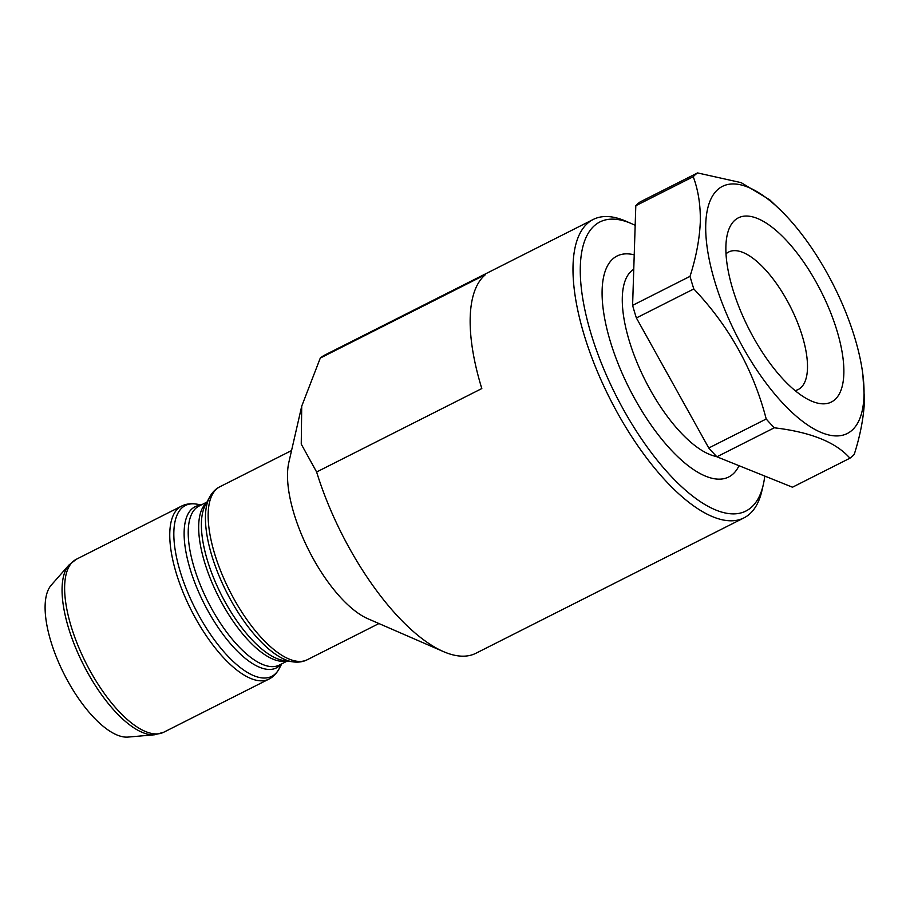 <?xml version="1.0" encoding="UTF-8"?>
<svg xmlns="http://www.w3.org/2000/svg" width="910" height="910" viewBox="0 0 910 910"><rect width="100%" height="100%" fill="white"/><g stroke="black" fill="none" stroke-linecap="round" stroke-linejoin="round"><path stroke-width="1.36" d="M635.18 225.362A161.935 63.848 63.2 0 0 631.381 223.587A161.935 63.848 63.2 0 0 580.375 264.992A161.935 63.848 63.2 0 0 623.589 409.796A161.935 63.848 63.2 0 0 763.285 484.723A161.935 63.848 63.2 0 0 764.764 476.055M763.285 484.723L761.92 490.695A167.167 65.907 -116.8 0 1 743.959 517.881A167.167 65.907 -116.8 0 1 617.719 413.367A167.167 65.907 -116.8 0 1 593.229 219.458A167.167 65.907 -116.8 0 1 625.761 221.141L631.381 223.587M68.955 565.019A96.267 37.958 -116.8 0 0 87.815 672.956A96.267 37.958 -116.8 0 0 154.7 734.768L128.048 737.077A86.188 33.988 -116.8 0 1 68.159 681.738A86.188 33.988 -116.8 0 1 51.278 585.096L68.955 565.019L76.36 559.252A96.904 38.209 63.2 0 0 90.545 671.648A96.904 38.209 63.2 0 0 163.732 732.231L268.871 679.133A96.904 38.209 -116.8 0 1 195.684 618.55A96.904 38.209 -116.8 0 1 181.488 506.142C185.64 503.992 190.486 503.298 196.048 504.049A95.709 37.731 63.2 0 0 199.449 616.514A95.709 37.731 63.2 0 0 279.188 668.657L281.747 663.856M743.959 517.881L475.93 653.255A167.167 65.907 -116.8 0 1 443.409 651.583L367.765 618.686A96.904 38.209 -116.8 0 1 313.438 559.07A96.904 38.209 -116.8 0 1 288.834 462.416L301.722 406.167L301.244 444.114L316.623 471.994L481.811 388.559A167.167 65.907 63.2 0 1 485.485 274.615L320.297 358.051A167.167 65.907 -116.8 0 1 325.2 354.843L593.229 219.458M443.409 651.583A167.167 65.907 -116.8 0 1 349.69 548.741A167.167 65.907 -116.8 0 1 316.623 471.994M320.297 358.051L301.722 406.167M725.907 246.007A103.171 40.677 -116.8 0 1 727.272 234.621A103.171 40.677 -116.8 0 1 792.428 247.258A103.171 40.677 -116.8 0 1 843.832 373.873A103.171 40.677 -116.8 0 1 811.31 400.991A103.171 40.677 -116.8 0 1 725.907 246.007M795.09 390.606A77.054 30.383 63.2 0 0 798.184 389.537A77.054 30.383 63.2 0 0 807.477 368.516A77.054 30.383 63.2 0 0 778.562 286.582A77.054 30.383 63.2 0 0 728.705 251.99A77.054 30.383 63.2 0 0 726.009 253.844M863.988 395.725A138.434 54.577 -116.8 0 1 781.895 402.209A138.434 54.577 -116.8 0 1 705.75 224.144A138.434 54.577 -116.8 0 1 779.313 208.97A138.434 54.577 -116.8 0 1 862.839 374.34A138.434 54.577 -116.8 0 1 863.988 395.725M779.313 208.97L769.746 199.847L741.127 182.637L697.56 172.923A161.935 63.848 63.2 0 0 693.238 176.711C698.3 190.292 700.654 205.444 700.29 222.165C699.528 239.262 696.105 257.325 690.019 276.356A161.935 63.848 63.2 0 0 693.818 288.948C729.229 326.337 753.366 369.699 766.209 418.998A161.935 63.848 63.2 0 0 774.308 427.791C810.799 432.125 835.994 442.271 849.917 458.208A161.935 63.848 63.2 0 0 854.228 454.409C860.314 435.378 863.738 417.315 864.5 400.218L862.839 374.34M716.648 456.558A104.479 41.189 -116.8 0 1 653.63 395.748A104.479 41.189 -116.8 0 1 622.315 297.138A104.479 41.189 -116.8 0 1 633.758 269.28M739.011 465.704A123.783 48.81 -116.8 0 1 658.715 435.389A123.783 48.81 -116.8 0 1 602.136 289.789A123.783 48.81 -116.8 0 1 634.224 254.845M766.209 418.998L708.776 448.004L636.386 317.954A161.935 63.848 -116.8 0 1 632.598 305.362L635.806 205.717A161.935 63.848 -116.8 0 1 640.128 201.929L697.56 172.923M849.917 458.208L792.485 487.214L716.887 456.797A161.935 63.848 -116.8 0 1 708.776 448.004M716.887 456.797L774.308 427.791M635.806 205.717L693.238 176.711M690.019 276.356L632.598 305.362M636.386 317.954L693.818 288.948M207.014 502.036L198.994 506.085A89.066 35.115 63.2 0 0 212.041 609.393A89.066 35.115 63.2 0 0 279.302 665.085L287.321 661.035M281.042 664.209A90.261 35.581 -116.8 0 1 208.265 611.429A90.261 35.581 -116.8 0 1 200.735 505.209M209.562 497.224L205.296 505.266A90.261 35.581 63.2 0 0 225.532 602.716A90.261 35.581 63.2 0 0 283.692 660.501L292.713 661.832A95.709 37.731 -116.8 0 1 231.038 600.554A95.709 37.731 -116.8 0 1 209.562 497.224C212.257 492.299 215.693 488.818 219.89 486.748A96.904 38.209 63.2 0 0 234.075 599.155A96.904 38.209 63.2 0 0 307.262 659.739L378.935 623.543M286.65 660.933A89.066 35.115 -116.8 0 1 222.495 604.115A89.066 35.115 -116.8 0 1 206.695 502.627M201.429 504.845L196.048 504.049M181.488 506.142L76.36 559.252M291.553 450.552L219.89 486.748M292.713 661.832C298.264 662.582 303.121 661.889 307.262 659.739M268.871 679.133C273.057 677.074 276.504 673.582 279.188 668.657M154.7 734.768L163.732 732.231"/></g></svg>
